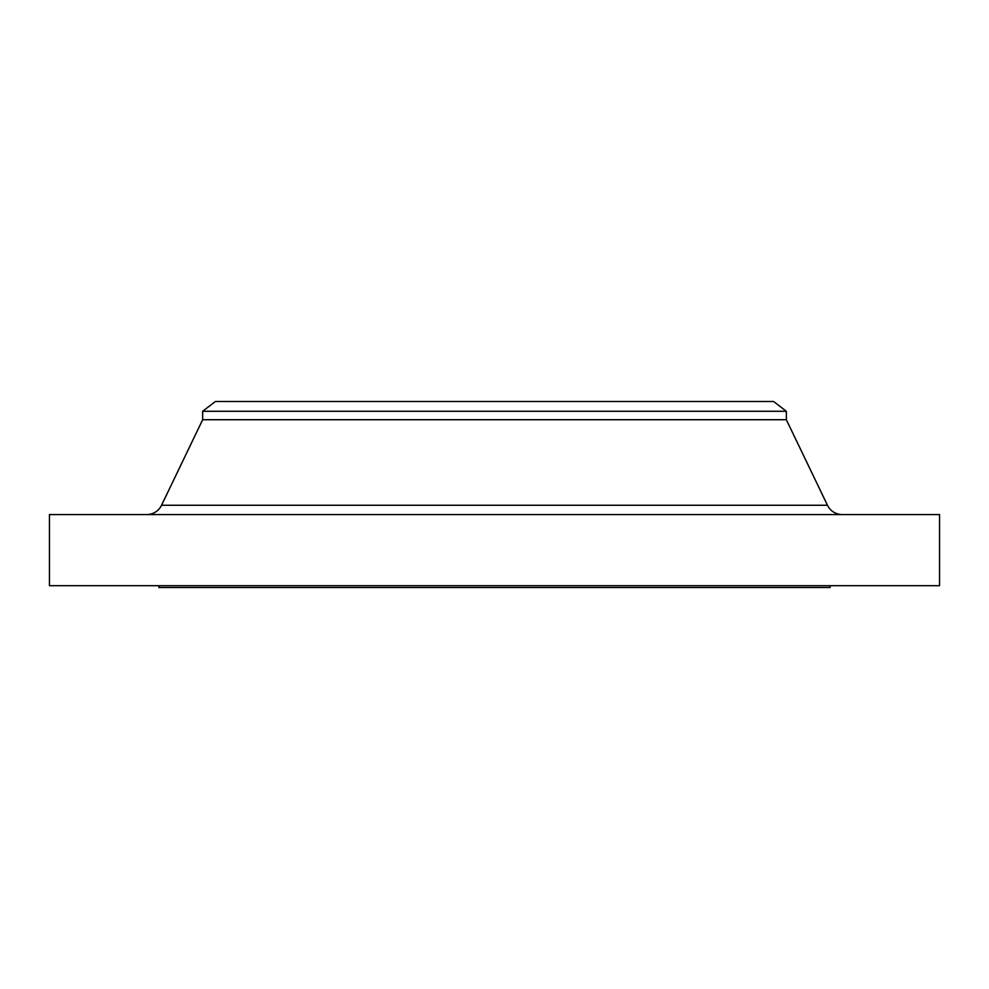 <?xml version="1.0" encoding="UTF-8"?>
<svg xmlns="http://www.w3.org/2000/svg" width="989" height="989" viewBox="0 0 989 989"><rect width="100%" height="100%" fill="white"/><g stroke="black" fill="none" stroke-linecap="round" stroke-linejoin="round"><path stroke-width="1.48" d="M217.259 505.255L161.541 505.255L202.658 419.719L202.658 411.276L215.429 401.472L773.571 401.472L786.342 411.276L786.342 419.719L827.459 505.255A16.417 16.417 0 0 0 842.257 514.564A16.417 16.417 0 0 1 827.459 505.255L786.342 419.719L786.342 411.276L773.571 401.472L215.429 401.472L202.658 411.276L786.342 411.276L202.658 411.276L202.658 419.719L786.342 419.719L202.658 419.719L161.541 505.255A16.417 16.417 0 0 1 146.743 514.564A16.417 16.417 0 0 0 161.541 505.255L771.741 505.255M939.55 585.698L939.55 514.564L49.45 514.564L49.45 585.698L939.55 585.698L49.45 585.698L49.45 514.564L939.55 514.564L939.55 585.698M830.117 587.528L830.117 585.698L830.117 587.528L158.883 587.528L830.117 587.528M158.883 585.698L158.883 587.528L158.883 585.698M161.541 505.255L827.459 505.255"/></g></svg>
